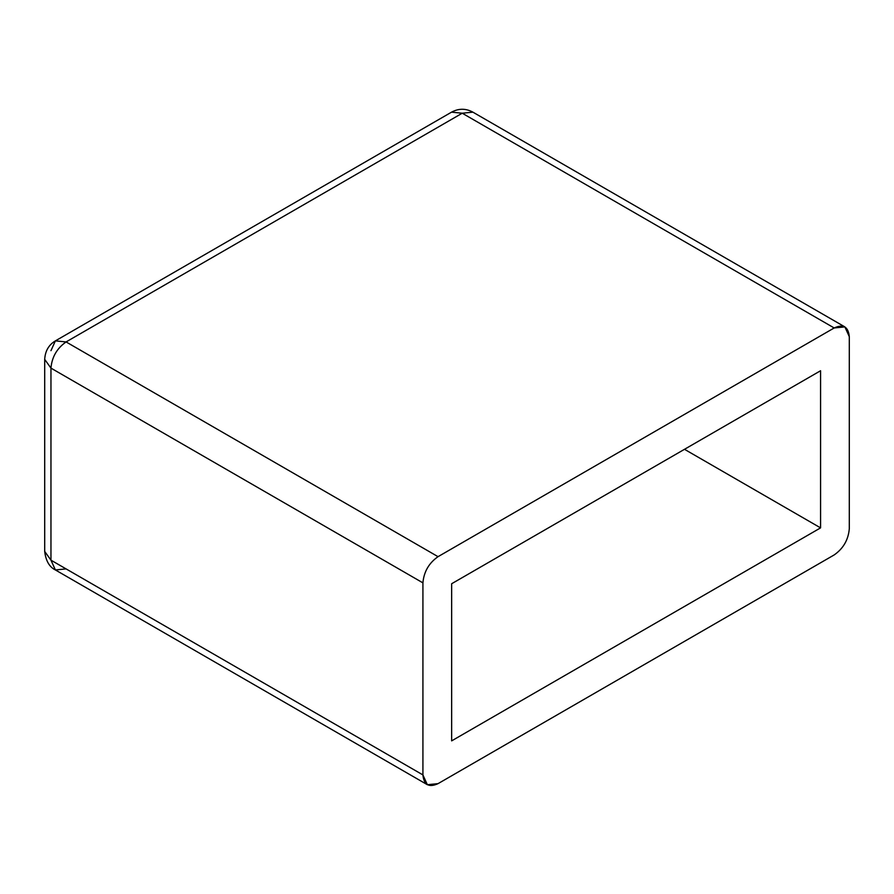 <?xml version="1.0" encoding="UTF-8"?>
<svg xmlns="http://www.w3.org/2000/svg" width="894" height="894" viewBox="0 0 894 894"><rect width="100%" height="100%" fill="white"/><g stroke="black" fill="none" stroke-linecap="round" stroke-linejoin="round"><path stroke-width="1.34" d="M849.3 336.692L849.3 528.745L849.3 336.692C848.339 326.723 843.299 323.807 834.18 327.964L462.232 113.214L66.078 341.933L438.038 556.671L834.18 327.964L438.038 556.671C428.919 563.052 423.879 571.78 422.918 582.866L50.958 368.116L50.958 560.169L422.918 774.919L422.918 582.866L422.918 774.919C423.879 784.887 428.919 787.804 438.038 783.647L834.18 554.928L438.038 783.647L427.343 784.708L422.918 774.919L50.958 560.169L50.958 368.116L422.918 582.866C423.879 571.78 428.919 563.052 438.038 556.671L66.078 341.933C56.959 348.302 51.919 357.03 50.958 368.116C51.919 357.03 56.959 348.302 66.078 341.933L55.394 340.871L66.078 341.933L462.232 113.214L834.18 327.964L844.875 326.902L849.3 336.692M834.18 554.928C843.299 548.558 848.339 539.831 849.3 528.745C848.339 539.831 843.299 548.558 834.18 554.928M820.569 527.873L451.649 740.869L451.649 583.737L820.569 370.742L820.569 527.873L684.491 449.302L820.569 527.873L820.569 370.742L451.649 583.737L451.649 740.869L820.569 527.873M66.078 568.897L55.394 569.959L50.958 560.169L55.394 569.959C49.382 567.008 45.817 560.84 44.7 551.442L50.958 560.169L44.7 551.442L44.7 359.388L50.958 368.116L44.7 359.388C45.181 351.029 48.745 344.861 55.394 340.871L451.537 112.163L462.232 113.214L451.537 112.163C458.667 108.308 465.796 108.308 472.915 112.163L462.232 113.214L472.915 112.163L844.875 326.902M50.958 350.66L55.394 340.871M427.343 784.708L55.394 569.959"/></g></svg>
